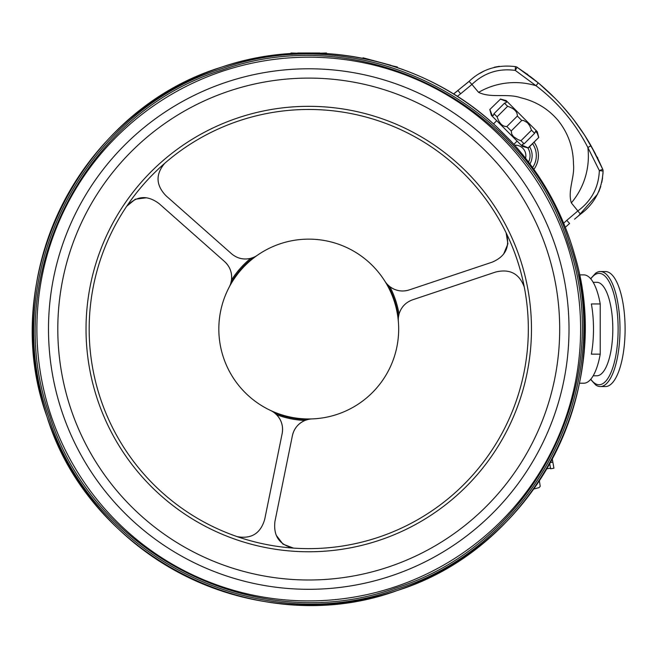 <?xml version="1.0" encoding="UTF-8"?>
<svg xmlns="http://www.w3.org/2000/svg" width="658" height="658" viewBox="0 0 658 658"><rect width="100%" height="100%" fill="white"/><g stroke="black" fill="none" stroke-linecap="round" stroke-linejoin="round"><path stroke-width="0.99" d="M276.237 535.275L283.006 544.15L293.435 548.098C279.387 544.857 273.226 535.957 274.954 521.383L292.399 435.637A20.916 20.916 0 0 1 307.936 419.491A90.45 90.45 0 0 1 274.164 412.624A20.916 20.916 0 0 1 282.159 433.556L264.713 519.294L282.159 433.556C283.417 426.31 281.542 420.026 276.533 414.68L274.164 412.624A20.916 20.916 0 0 0 270.545 410.452A89.924 89.924 0 0 0 398.674 329.049A89.924 89.924 0 0 0 222.651 303.116A89.924 89.924 0 0 0 270.545 410.452M146.421 197.77L135.342 199.201L126.714 206.258C136.535 195.706 147.326 194.826 159.088 203.61L224.617 261.596A20.916 20.916 0 0 1 229.247 287.028M503.609 254.103L507.91 243.789L506.109 232.784C510.337 246.577 505.706 256.365 492.217 262.147L409.235 289.915A20.916 20.916 0 0 1 384.897 281.205M231.55 253.766L166.013 195.78L231.55 253.766C237.184 258.479 243.567 260 250.706 258.331A20.916 20.916 0 0 0 253.667 257.311L250.706 258.331A91.495 91.495 0 0 0 231.484 280.053L230.835 283.121A90.45 90.45 0 0 1 253.667 257.311A20.916 20.916 0 0 0 257.36 255.263M398.353 321.433A20.916 20.916 0 0 1 399.019 314.137C401.141 307.121 405.657 302.351 412.558 299.826L495.532 272.067C509.769 268.554 519.359 273.588 524.303 287.151L523.817 285.218M292.399 435.637C294.068 428.481 298.247 423.423 304.95 420.462L307.936 419.491A20.916 20.916 0 0 1 312.114 418.907A89.924 89.924 0 0 0 398.674 329.049M409.235 289.915C402.202 292.053 395.729 290.959 389.816 286.633L387.488 284.536A90.45 90.45 0 0 1 398.419 317.214L399.019 314.137A91.495 91.495 0 0 0 389.816 286.633M224.617 261.596C229.987 266.613 232.274 272.766 231.484 280.053M496.7 120.694L493.475 123.918A276.047 276.047 0 0 0 65.027 199.44A276.047 276.047 0 0 0 241.963 596.888A276.047 276.047 0 0 0 584.798 329.049L583.457 301.849L579.665 276.064M579.435 383.211L583.81 383.211A54.162 18.523 -90 0 0 600.228 354.152L591.386 354.152A54.162 18.523 -90 0 0 591.386 303.947L600.228 303.947A54.162 18.523 -90 0 0 583.81 274.888L579.451 274.888M326.524 53.578L326.524 53.002L319.772 53.224M297.737 53.224L290.976 53.002L290.976 53.578M297.737 53.002L319.772 53.002M590.621 278.671L595.679 273.16A57.509 19.666 90 0 1 600.318 271.54A57.509 19.666 90 0 1 619.992 329.049A57.509 19.666 90 0 1 600.318 386.559A57.509 19.666 90 0 1 595.687 384.938L590.621 379.419M600.228 303.947L600.228 354.152M600.318 386.559L605.434 386.559A57.509 19.666 -90 0 0 625.1 329.049A57.509 19.666 -90 0 0 605.434 271.54L600.318 271.54M593.179 375.784L596.822 375.784A46.743 15.989 -90 0 0 612.812 329.049A46.743 15.989 -90 0 0 596.822 282.307L593.179 282.307M397.218 67.56L397.366 67.009L390.786 65.471M362.879 58.365L363.027 57.805L390.836 65.257M70.768 408.676A250.953 250.953 0 0 1 358.783 83.138A250.953 250.953 0 0 1 496.7 495.334A250.953 250.953 0 0 1 70.768 408.676M97.54 399.719A222.717 222.717 0 0 1 353.157 110.799A222.717 222.717 0 0 1 475.561 476.622A222.717 222.717 0 0 1 97.54 399.719M100.518 398.723A219.583 219.583 0 0 1 352.532 113.875A219.583 219.583 0 0 1 473.209 474.55A219.583 219.583 0 0 1 100.518 398.723M126.714 206.258A219.583 219.583 0 0 1 164.697 163.324L163.266 164.706M293.435 548.098A219.583 219.583 0 0 1 237.258 536.665L239.175 537.216M497.456 127.57L510.23 140.351C541.04 173.482 562.557 211.827 574.788 255.394C615.839 391.14 532.807 548.032 397.481 590.448C258.602 641.624 90.294 558.165 46.973 416.637C-3.438 277.964 80.07 110.462 221.162 67.272C315.157 34.792 425.537 58.883 497.456 127.57M568.298 248.14A271.861 271.861 0 0 0 225.159 70.357A271.861 271.861 0 0 0 50.937 415.313A271.861 271.861 0 0 0 392.341 587.742A271.861 271.861 0 0 0 568.298 248.14A271.861 271.861 0 0 0 225.159 70.357A271.861 271.861 0 0 0 50.937 415.313A271.861 271.861 0 0 0 392.341 587.742A271.861 271.861 0 0 0 568.298 248.14M164.697 163.324C155.42 174.386 155.856 185.202 166.013 195.78M506.109 232.784A219.583 219.583 0 0 1 524.303 287.151M237.258 536.665C251.479 539.173 260.634 533.383 264.713 519.294M304.95 420.462A91.495 91.495 0 0 1 276.533 414.68M532.61 167.535A20.916 20.916 0 0 0 532.561 143.683M525.553 158.175A10.454 10.454 0 0 0 514.679 145.212M500.335 99.021L506.166 100.584L527.634 122.051L537.216 131.641L538.779 137.464L528.259 147.984L522.427 146.421L491.378 115.372L489.815 109.541L500.458 99.144L489.815 109.541M538.779 137.464L528.135 147.861L522.172 145.27L522.255 144.472L524.097 143.822L534.609 133.303L535.645 131.263L537.356 133.426L538.631 137.267M528.259 147.984L522.797 145.846M505.796 101.159L500.458 99.144L505.212 100.83L506.421 101.735L506.397 102.475L504.497 103.191L493.977 113.711L493.327 115.545L492.069 115.166L489.939 109.664M507.606 106.292C514.161 108.455 517.418 111.704 517.361 116.047L506.841 126.566C502.498 126.624 499.249 123.367 497.086 116.811L507.606 106.292L504.497 103.191M521.753 120.439L523.645 120.521L527.486 122.758L529.715 125.793L531.508 130.194L520.988 140.713L518.167 139.702L513.553 136.7L511.702 134.035L511.233 130.958L521.753 120.439L517.361 116.047M534.609 133.303L531.508 130.194M524.097 143.822L520.988 140.713M511.233 130.958L506.841 126.566M497.086 116.811L493.977 113.711M464.63 85.079L465.272 84.545M480.126 73.277L481.541 72.438M482.692 71.796L480.784 72.882M457.294 96.381L460.6 93.798L458.017 90.508L453.526 94.012L469.047 81.386L471.926 84.421C484.165 72.808 498.616 68.136 515.272 70.398L517.114 67.272L526.729 73.902M574.541 219.188L580.488 214.195L571.333 202.894C567.459 190.623 574.96 176.879 573.463 164.048C573.324 147.729 568.249 133.253 558.231 120.603C548.394 108.973 535.949 101.373 520.889 97.795C507.376 93.058 491.222 98.461 478.588 92.359L471.926 84.421M469.047 81.386C481.895 69.263 497.358 64.344 515.453 66.639L515.272 70.398L536.023 85.721C557.976 102.393 575.248 122.98 587.849 147.482L591.04 145.78L590.366 144.612L595.548 154.071L584.567 135.129L573.76 119.789M534.066 142.186A23.005 23.005 0 0 1 533.901 169.328M598.336 159.647L591.04 145.78L602.736 169.303L598.032 159.014M530.035 76.361L531.853 77.751M532.61 78.335L533.49 79.026M535.308 80.473L536.607 81.526M537.742 82.456L538.515 83.097M591.04 145.78C577.214 121.656 559.621 100.69 538.252 82.875L525.791 73.227M580.488 214.195C594.651 203.659 602.177 189.282 603.073 171.055L602.934 174.099M602.58 177.759L601.79 182.406M600.762 186.428L598.796 191.758M597.785 193.913L578.472 215.898M478.588 92.359A73.194 72.479 50 0 1 536.023 85.721L538.252 82.875L517.114 67.272A4.187 4.187 0 0 0 515.453 66.639M531.968 77.841L537.471 82.225M537.644 82.373L539.247 83.706M539.28 83.739L554.933 98.182M562.368 106.07L571.67 117.108M466.316 83.665L469.87 80.712M483.087 71.582L484.124 71.039M494.331 67.248L499.282 66.318M565.354 227.281L569.589 223.473L566.793 220.364L563.684 223.161M571.333 202.894A73.194 72.479 50 0 0 587.849 147.482L599.339 170.578L603.073 171.055A4.187 4.187 0 0 0 602.736 169.303L599.339 170.578C598.665 187.382 591.558 200.805 577.995 210.831M597.645 158.981L597.752 157.797L596.962 156.859M550.524 468.216L546.839 468.767M552.301 459.013L553.921 468.216L550.631 468.792L549.734 463.709M533.728 489.009L539.025 487.652L540.218 486.311L539.363 480.776M590.802 379.205A55.691 19.049 -90 0 0 618.125 329.049A55.691 19.049 -90 0 0 590.802 278.885M557.17 251.438A260.255 260.255 0 0 0 117.338 152.714A260.255 260.255 0 0 0 251.751 582.988A260.255 260.255 0 0 0 557.17 251.438M528.563 162.065A14.641 14.641 0 0 0 527.815 147.869M517.106 141.1L513.882 144.324M529.55 146.701A16.73 16.73 0 0 1 529.953 163.908M577.987 210.823L566.793 220.364M460.6 93.798L471.934 84.43M550.359 462.582L552.852 462.138M526.408 74.074L527.584 74.173M48.363 416.177C91.33 556.512 257.944 639.584 395.877 589.436C536.221 546.477 619.285 379.863 569.145 241.922C526.178 101.579 359.564 18.514 221.631 68.654C81.271 111.646 -1.777 278.211 48.363 416.177M49.753 415.708C92.49 555.303 258.207 637.931 395.417 588.055C535.003 545.317 617.632 379.592 567.755 242.391C525.018 102.796 359.293 20.168 222.091 70.044C82.489 112.806 -0.115 278.482 49.753 415.708M553.921 468.216L550.631 468.792"/></g></svg>
